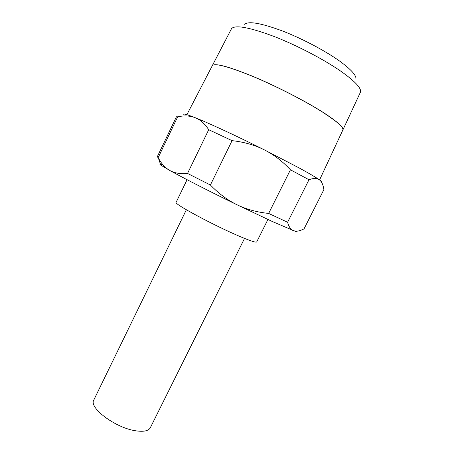<?xml version="1.0" encoding="UTF-8"?>
<svg xmlns="http://www.w3.org/2000/svg" width="454" height="454" viewBox="0 0 454 454"><rect width="100%" height="100%" fill="white"/><g stroke="black" fill="none" stroke-linecap="round" stroke-linejoin="round"><path stroke-width="0.68" d="M323.532 112.717C305.627 101.265 276.429 86.249 252.696 76.357C227.976 66.352 214.487 62.822 212.239 65.773L186.889 114.663M355.908 79.07C356.515 75.54 351.328 69.717 340.335 61.596C325.847 51.081 302.165 38.545 282.036 30.821C260.931 23.069 248.469 20.901 244.644 24.323M212.273 65.711C214.555 62.783 228.056 66.318 252.776 76.323C276.497 86.209 305.667 101.214 323.56 112.666C337.543 121.746 343.979 127.517 342.866 129.986L360.527 91.997C361.395 88.28 355.431 81.777 342.639 72.487C325.745 60.439 297.796 45.695 274.284 36.547C249.7 27.376 235.467 24.709 231.585 28.551L212.279 65.699M290.447 169.79L308.987 179.739C313.515 178.053 316.96 178.064 319.321 179.773C315.899 177.361 309.305 173.485 299.532 168.145L264.166 149.769C273.637 154.525 282.399 161.198 290.447 169.79L268.654 213.425C257.004 212.234 246.454 209.345 237.005 204.76L272.718 221.7L295.526 231.409C296.78 231.778 297.137 231.705 296.593 231.194M321.591 182.298C322.232 182.145 321.477 181.305 319.321 179.773C321.682 181.487 323.197 184.789 323.872 189.67L304.049 228.844C301.008 230.422 298.38 231.205 296.15 231.2L293.596 230.751C290.889 229.786 288.892 226.96 287.592 222.267L268.654 213.425M267.922 219.486L256.692 241.959C256.113 242.737 250.886 241.063 241.012 236.937C215.434 226.302 172.906 203.454 176.124 202.319L187.076 179.705M244.541 238.401L150.319 427.736C148.549 430.948 143.691 431.97 135.757 430.801C115.571 428.02 88.451 407.596 93.842 399.946L186.361 209.771M163.145 165.023C159.819 163.786 159.036 163.815 160.795 165.114L169.819 170.488C182.775 177.707 210.316 191.787 237.005 204.76C227.562 200.169 218.692 193.58 210.401 185.005L187.542 173.439C180.425 174.12 174.518 173.133 169.819 170.488C165.154 167.855 161.301 163.622 158.264 157.776L157.266 156.806L176.402 116.786L177.701 116.809C184.296 115.412 190.13 115.713 195.209 117.711C200.276 119.708 204.777 123.704 208.715 129.702L232.062 140.649C243.985 141.983 254.688 145.025 264.166 149.769C237.408 136.359 209.107 123.244 195.209 117.711C186.583 114.283 182.831 113.29 183.949 114.737M210.401 185.005L232.062 140.649M208.715 129.702L187.542 173.439M158.179 157.617L177.701 116.809M287.592 222.267L308.987 179.739M319.571 179.949L342.815 130.088C343.928 127.625 337.492 121.848 323.503 112.774M295.526 231.409L296.15 231.2M160.795 165.114L158.264 157.776"/></g></svg>

